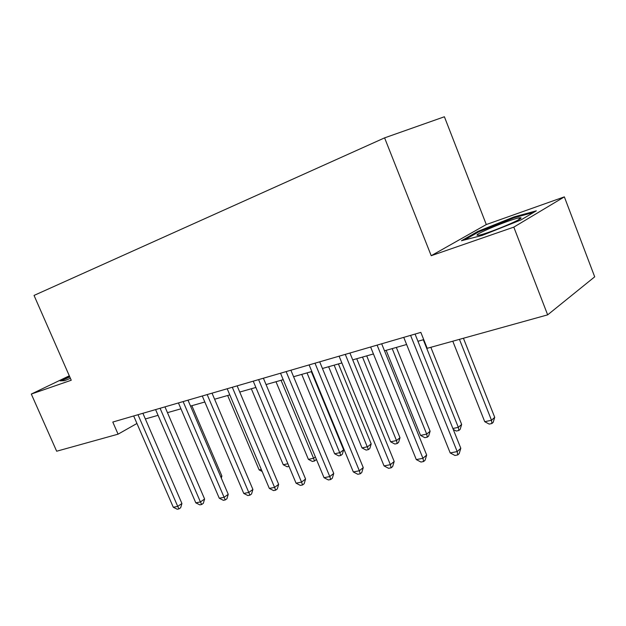 <?xml version="1.0" encoding="UTF-8"?>
<svg xmlns="http://www.w3.org/2000/svg" width="626" height="626" viewBox="0 0 626 626"><rect width="100%" height="100%" fill="white"/><g stroke="black" fill="none" stroke-linecap="round" stroke-linejoin="round"><path stroke-width="0.94" d="M486.292 224.554L431.212 255.705L513.805 227.128L564.355 196.869L486.292 224.554L444.397 116.765L384.599 137.869L34.039 295.425L71.247 380.24L31.3 394.059L56.661 451.229L118.079 434.17L136.945 423.473M564.355 196.869L594.7 276.833L547.656 314.855L513.805 227.128M547.656 314.855L427.206 348.306L420.836 332.39L112.79 422.049L118.079 434.17M69.306 375.803L31.3 394.059M431.212 255.705L384.599 137.869M145.342 418.958L158.065 415.335M167.463 412.659L180.953 408.809M190.523 406.078L204.835 402.002M214.601 399.224L229.789 394.889M239.75 392.056L255.885 387.455M266.058 384.56L283.21 379.669M293.586 376.711L311.842 371.508M322.437 368.487L341.882 362.947M352.712 359.864L373.432 353.956M384.505 350.803L406.618 344.496M417.941 341.272L423.732 339.621M514.118 216.893L477.849 231.401L461.44 240.736L482.239 235.392L520.926 219.961L536.325 210.821L514.118 216.893M69.556 376.375L60.206 380.866L64.634 380.663L70.417 378.339M478.154 232.191L477.849 231.401M410.586 335.372L457.191 451.573L450.204 452.95L403.747 337.367M415.061 334.073L460.806 448.279L457.191 451.573L457.755 454.922L454.961 455.462L450.204 452.95M460.806 448.279L459.194 453.592L457.755 454.922M452.786 341.201L484.735 421.697L491.496 420.249L494.712 417.315L463.428 338.243M494.712 417.315L493.186 422.331L491.903 423.52L491.496 420.249L459.445 339.355M491.903 423.52L489.196 424.092L484.735 421.697M377.102 345.122L422.941 458.295L416.298 459.594L370.615 347.007M381.672 343.791L426.666 455.039L422.941 458.295L423.614 461.526L420.962 462.043L416.298 459.594M426.666 455.039L425.101 460.22L423.614 461.526M345.286 354.379L390.374 464.68L384.043 465.924L339.104 356.178M349.926 353.033L394.192 461.464L390.374 464.68L391.14 467.818L388.613 468.311L384.043 465.924M394.192 461.464L392.666 466.526L391.14 467.818M314.995 363.197L359.347 470.768L353.322 471.949L309.111 364.911M319.698 361.828L363.252 467.591L359.347 470.768L360.216 473.804L357.798 474.273L353.322 471.949M363.252 467.591L361.773 472.528L360.216 473.804M452.888 428.505L458.326 427.339L461.652 424.428L430.844 347.297M461.652 424.428L460.173 429.334L458.842 430.5L458.326 427.339L423.293 339.746M458.842 430.5L456.26 431.048L453.263 429.452M386.148 350.333L420.547 435.414L426.697 434.1L430.117 431.22L396.336 347.43M430.117 431.22L428.669 436.009L427.308 437.167L426.697 434.1L392.197 348.612M427.308 437.167L424.843 437.684L420.547 435.414M356.734 358.714L390.616 441.807L396.493 440.547L399.991 437.707L366.719 355.865M399.991 437.707L398.582 442.386L397.189 443.529L396.493 440.547L362.509 357.07M397.189 443.529L394.834 444.03L390.616 441.807M286.137 371.594L329.777 476.566L324.025 477.693L280.526 373.229M290.887 370.209L333.744 473.436L329.777 476.566L330.716 479.516L328.415 479.962L324.025 477.693M333.744 473.436L332.304 478.256L330.716 479.516M328.627 366.726L362.008 447.919L367.626 446.721L371.195 443.904L338.416 363.933M371.195 443.904L369.825 448.482L368.401 449.617L334.151 365.154M368.401 449.617L366.147 450.086L362.008 447.919M477.129 235.22L478.71 235.212C486.692 234.14 524.737 218.388 520.809 217.778L520.096 217.731C513.993 217.926 474.485 234.014 477.129 235.22M464.602 239.922L478.718 231.863L513.899 217.801L533.595 212.441M503.038 226.862L496.058 229.609M70.065 377.533L70.261 377.979M61.598 380.804L69.768 376.868M258.601 379.606L301.552 482.106L296.059 483.178L253.248 381.164M263.397 378.214L305.574 479.015L301.552 482.106L302.561 484.97L300.363 485.393L296.059 483.178M305.574 479.015L304.173 483.726L302.561 484.97M232.309 387.259L274.579 487.396L269.329 488.421L227.191 388.746M237.137 385.859L278.656 484.344L274.579 487.396L275.659 490.174L273.554 490.581L269.329 488.421M278.656 484.344L277.287 488.953L275.659 490.174M207.175 394.576L248.78 492.451L243.757 493.437L202.276 396M212.026 393.159L252.904 489.446L248.78 492.451L249.923 495.158L247.912 495.549L243.757 493.437M252.904 489.446L251.566 493.953L249.923 495.158M301.74 374.387L334.628 453.772L340.004 452.621L343.643 449.836L311.341 371.648M343.643 449.836L342.297 454.312L340.849 455.431L307.022 372.877M340.849 455.431L338.697 455.892L334.628 453.772M275.996 381.727L308.399 459.374L313.556 458.271L281.058 380.279M316.216 458.944L315.934 459.907L314.463 461.01L312.397 461.448L308.399 459.374M314.463 461.01L313.556 458.271L315.371 456.917M251.323 388.754L283.257 464.75L287.905 463.756M289.009 466.386L287.185 466.777L283.257 464.75M183.121 401.579L224.085 497.294L219.272 498.241L178.433 402.941M187.996 400.155L228.24 494.329L224.085 497.294L225.274 499.931L223.349 500.307L219.272 498.241M228.24 494.329L226.933 498.742L225.274 499.931M227.661 395.499L259.125 469.907L261.3 469.437M262.153 471.456L259.125 469.907M160.084 408.285L200.414 501.942L195.805 502.842L155.592 409.592M164.967 406.861L204.6 499.008L200.414 501.942L201.658 504.501L199.811 504.861L195.805 502.842M204.6 499.008L203.325 503.327L201.658 504.501M137.994 414.709L177.721 506.395L173.292 507.263L133.682 415.969M142.892 413.285L181.923 503.5L177.721 506.395L178.997 508.891L177.228 509.235L173.292 507.263M181.923 503.5L180.679 507.733L178.997 508.891M220.759 476.832L221.901 476.042L191.853 405.703M221.901 476.042L221.299 478.092M518.485 219.796L520.096 217.731"/></g></svg>
